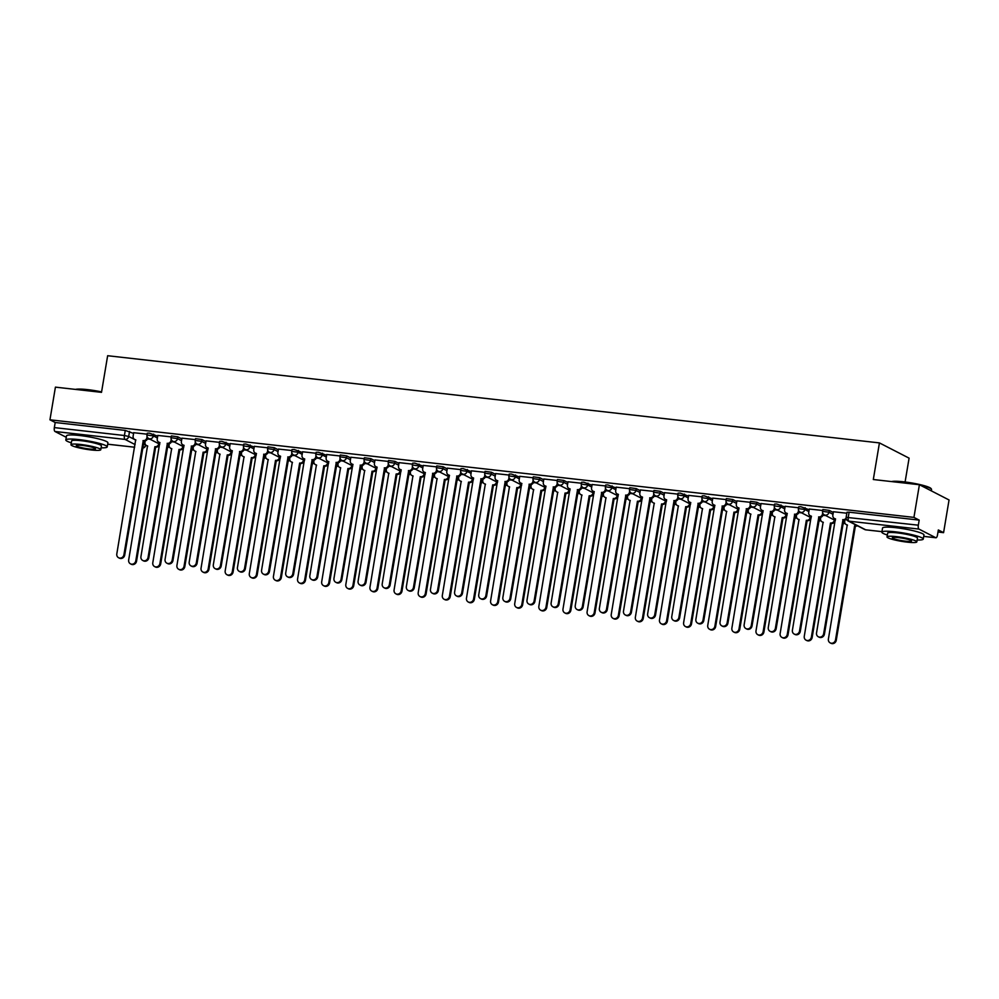 <?xml version="1.0" encoding="UTF-8"?>
<svg xmlns="http://www.w3.org/2000/svg" width="999" height="999" viewBox="0 0 999 999"><rect width="100%" height="100%" fill="white"/><g stroke="black" fill="none" stroke-linecap="round" stroke-linejoin="round"><path stroke-width="1.5" d="M157.705 436.176L149.388 433.141L147.265 433.204L146.965 435.002L153.371 435.914L157.405 437.987M181.83 438.911L177.797 436.825L171.391 435.926L171.091 437.737L177.497 438.636L181.531 440.709M205.956 441.633L201.923 439.56L195.517 438.648L195.217 440.459L201.623 441.358L205.657 443.444M230.095 444.355L221.778 441.321L219.655 441.383L219.343 443.181L225.749 444.093L229.782 446.166M254.221 447.077L245.904 444.043L243.781 444.105L243.481 445.904L249.887 446.815L253.921 448.888M278.346 449.812L274.313 447.727L267.907 446.828L267.607 448.638L274.013 449.538L278.047 451.61M302.472 452.535L294.168 449.5L292.033 449.55L291.733 451.361L298.139 452.26L302.173 454.345M326.598 455.257L318.294 452.222L316.159 452.285L315.859 454.083L322.265 454.995L326.298 457.067M350.736 457.979L346.703 455.906L340.297 455.007L339.985 456.818L346.391 457.717L350.424 459.79M374.862 460.714L370.829 458.641L364.423 457.729L364.123 459.54L370.529 460.439L374.563 462.512M398.988 463.436L394.955 461.363L388.549 460.452L388.249 462.262L394.655 463.161L398.688 465.247M423.114 466.158L414.81 463.124L412.674 463.186L412.375 464.985L418.781 465.896L422.814 467.969M447.252 468.881L443.206 466.808L436.8 465.909L436.501 467.719L442.907 468.618L446.94 470.691M471.378 471.615L463.061 468.581L460.939 468.631L460.626 470.442L467.033 471.341L471.078 473.414M495.504 474.338L491.471 472.265L485.064 471.353L484.765 473.164L491.171 474.063L495.204 476.148M519.63 477.06L511.313 474.026L509.19 474.088L508.891 475.886L515.297 476.798L519.33 478.871M543.756 479.795L539.722 477.709L533.316 476.81L533.016 478.621L539.423 479.52L543.456 481.593M567.894 482.517L563.848 480.444L557.454 479.532L557.142 481.343L563.548 482.242L567.582 484.315M592.02 485.239L583.703 482.205L581.58 482.255L581.281 484.065L587.674 484.965L591.72 487.05M616.146 487.962L607.829 484.927L605.706 484.99L605.406 486.788L611.813 487.699L615.846 489.772M640.272 490.696L636.238 488.611L629.832 487.712L629.532 489.522L635.938 490.422L639.972 492.495M664.397 493.419L660.364 491.346L653.958 490.434L653.658 492.245L660.064 493.144L664.098 495.217M688.536 496.141L680.219 493.106L678.096 493.169L677.784 494.967L684.19 495.866L688.224 497.952M712.662 498.863L704.345 495.829L702.222 495.891L701.922 497.689L708.328 498.601L712.362 500.674M736.787 501.598L732.754 499.512L726.348 498.613L726.048 500.424L732.454 501.323L736.488 503.396M760.913 504.32L756.88 502.247L750.474 501.336L750.174 503.146L756.58 504.045L760.614 506.118M785.039 507.042L776.735 504.008L774.6 504.07L774.3 505.869L780.706 506.78L784.739 508.853M809.178 509.765L800.861 506.73L798.738 506.793L798.426 508.591L804.832 509.502L808.865 511.575M833.303 512.499L829.27 510.414L822.864 509.515L822.564 511.326L828.97 512.225L833.004 514.298M937.986 532.017L943.58 532.654L938.336 529.957L937.487 535.039A3.359 1.261 96.4 0 1 935.926 537.774A3.359 1.261 96.4 0 1 935.751 537.712L918.968 529.083L848.9 521.166L865.683 529.807L881.942 531.643L865.858 529.857A3.359 1.261 96.4 0 0 866.033 529.845M905.094 481.98L909.09 458.154L879.432 442.907L873.313 479.52L919.405 484.727L913.935 517.395L49.95 419.805L55.42 387.137L101.511 392.345L107.642 355.719L879.432 442.907M919.405 484.727L949.05 499.975L943.58 532.654M66.271 437.3L54.982 431.493A3.359 1.261 -83.6 0 1 54.346 427.597L55.195 422.502L125.262 430.419L133.579 433.454M55.195 422.502L49.95 419.805M919.18 520.104L849.113 512.187L846.99 512.237L846.141 517.332L918.331 525.187L919.18 520.104L913.935 517.395M918.331 525.187A3.359 1.261 96.4 0 0 918.968 529.083M846.827 513.211L833.428 511.75M822.701 510.489L809.302 509.028M798.576 507.767L785.164 506.306M774.437 505.032L761.038 503.571M750.311 502.31L736.912 500.849M726.186 499.587L712.786 498.126M702.06 496.865L688.661 495.404M677.934 494.13L664.522 492.669M653.796 491.408L640.396 489.947M629.67 488.686L616.133 487.15L615.696 490.646A3.359 3.084 -62.8 0 0 618.244 494.28L599.375 608.416A3.859 3.546 -62.8 0 0 601.173 612.25A3.859 3.546 -62.8 0 0 606.493 609.215L625.824 495.129A3.359 3.084 -62.8 0 0 629.457 492.195L630.232 492.594A3.359 3.084 117.2 0 1 626.585 495.529L607.267 609.615A3.859 3.546 117.2 0 1 601.935 612.649L601.173 612.25M605.544 485.964L592.145 484.503M581.418 483.229L568.019 481.768M557.292 480.507L543.756 478.983L543.306 482.467A3.359 3.084 -62.8 0 0 545.854 486.101L526.997 600.237A3.859 3.546 -62.8 0 0 528.783 604.07A3.859 3.546 -62.8 0 0 534.103 601.036L553.434 486.95A3.359 3.084 -62.8 0 0 557.08 484.016L557.854 484.415A3.359 3.084 117.2 0 1 554.208 487.35L534.877 601.435A3.859 3.546 117.2 0 1 529.557 604.47L528.783 604.07M533.154 477.784L519.755 476.323M509.028 475.049L495.629 473.588M484.902 472.327L471.366 470.804L470.929 474.288A3.359 3.084 -62.8 0 0 473.476 477.922L454.607 592.057A3.859 3.546 -62.8 0 0 456.393 595.891A3.859 3.546 -62.8 0 0 461.725 592.857L481.043 478.783A3.359 3.084 -62.8 0 0 484.69 475.849L485.464 476.236A3.359 3.084 117.2 0 1 481.818 479.17L462.487 593.256A3.859 3.546 117.2 0 1 457.167 596.291L456.393 595.891M460.776 469.605L447.365 468.144M436.638 466.883L423.239 465.422M412.512 464.148L398.988 462.624L398.539 466.108A3.359 3.084 -62.8 0 0 401.086 469.742L382.217 583.878A3.859 3.546 -62.8 0 0 384.016 587.724A3.859 3.546 -62.8 0 0 389.335 584.69L408.666 470.604A3.359 3.084 -62.8 0 0 412.312 467.669L413.074 468.069A3.359 3.084 117.2 0 1 409.44 471.004L390.109 585.077A3.859 3.546 117.2 0 1 384.777 588.111L384.016 587.724M388.386 461.426L374.987 459.965M364.26 458.703L350.861 457.242M340.135 455.981L326.723 454.52M315.996 453.246L302.597 451.785M291.87 450.524L278.471 449.063M267.744 447.802L254.345 446.341M243.619 445.079L230.22 443.618M219.493 442.345L206.081 440.884M195.354 439.622L181.955 438.161M171.229 436.9L157.83 435.439M147.103 434.178L133.704 432.717M825.761 515.596L822.989 515.284M801.635 512.874L798.863 512.562M777.497 510.139L774.737 509.827M753.371 507.417L750.611 507.105M729.245 504.695L726.485 504.383M705.119 501.973L702.347 501.66M680.981 499.238L678.221 498.926M656.855 496.515L654.095 496.203M632.729 493.793L629.969 493.481M608.603 491.058L605.831 490.746M584.477 488.336L581.705 488.024M560.339 485.614L557.579 485.302M536.213 482.892L533.454 482.579M512.087 480.157L509.328 479.845M487.962 477.435L485.189 477.122M463.836 474.712L461.063 474.4M439.697 471.99L436.938 471.678M415.572 469.255L412.812 468.943M391.446 466.533L388.686 466.221M367.32 463.811L364.548 463.499M343.194 461.088L340.422 460.776M319.056 458.354L316.296 458.042M294.93 455.631L292.17 455.319M270.804 452.909L268.044 452.597M246.678 450.187L243.906 449.875M222.552 447.452L219.78 447.14M198.414 444.73L195.654 444.418M174.288 442.008L171.528 441.695M150.162 439.285L147.402 438.973M833.428 511.7L832.854 515.172A3.359 3.084 -62.8 0 0 835.401 518.806L816.533 632.941A3.859 3.546 -62.8 0 0 818.318 636.775A3.859 3.546 -62.8 0 0 823.651 633.741L842.981 519.655A3.359 3.084 -62.8 0 0 846.103 518.081M846.328 519.13A3.359 3.084 117.2 0 1 843.743 520.054L824.425 634.14A3.859 3.546 117.2 0 1 819.093 637.175L818.318 636.775M835.589 519.068A3.359 3.084 117.2 0 1 835.176 518.906L834.415 518.506M842.744 519.63L843.518 520.029M857.454 525.774A3.359 3.084 117.2 0 1 855.606 526.161L854.832 525.761A3.359 3.084 -62.8 0 0 856.68 525.387M844.929 519.955L844.717 521.278A3.359 3.084 -62.8 0 0 847.252 524.9L828.396 639.048A3.859 3.546 -62.8 0 0 830.181 642.881A3.859 3.546 -62.8 0 0 835.514 639.847L854.607 525.736M855.369 526.136L836.275 640.247A3.859 3.546 117.2 0 1 830.956 643.281L830.181 642.881M847.452 525.174A3.359 3.084 117.2 0 1 847.04 524.999L846.265 524.612M809.302 508.978L808.728 512.45A3.359 3.084 -62.8 0 0 811.263 516.083L792.407 630.219A3.859 3.546 -62.8 0 0 794.193 634.053A3.859 3.546 -62.8 0 0 799.525 631.018L818.843 516.933A3.359 3.084 -62.8 0 0 822.489 513.998L823.263 514.398A3.359 3.084 117.2 0 1 819.617 517.332L800.286 631.418A3.859 3.546 117.2 0 1 794.967 634.452L794.193 634.053M811.463 516.346A3.359 3.084 117.2 0 1 811.051 516.183L810.276 515.784M822.676 512.899L822.489 513.998M818.618 516.908L819.392 517.307M785.177 506.243L784.602 509.715A3.359 3.084 -62.8 0 0 787.137 513.349L768.281 627.484A3.859 3.546 -62.8 0 0 770.067 631.331A3.859 3.546 -62.8 0 0 775.386 628.296L794.717 514.21A3.359 3.084 -62.8 0 0 798.363 511.276L799.138 511.675A3.359 3.084 117.2 0 1 795.491 514.61L776.161 628.696A3.859 3.546 117.2 0 1 770.841 631.718L770.067 631.331M787.337 513.623A3.359 3.084 117.2 0 1 786.925 513.449L786.151 513.061M798.551 510.177L798.363 511.276M794.492 514.185L795.254 514.585M835.139 520.417L835.127 520.504A3.359 3.084 117.2 0 1 831.48 523.439L830.706 523.039A3.359 3.084 -62.8 0 0 834.352 520.104L834.365 520.017M820.803 517.232L820.579 518.543A3.359 3.084 -62.8 0 0 823.126 522.177L804.27 636.313A3.859 3.546 -62.8 0 0 806.056 640.159A3.859 3.546 -62.8 0 0 811.375 637.125L830.481 523.014M831.243 523.401L812.15 637.512A3.859 3.546 117.2 0 1 806.83 640.546L806.056 640.159M823.326 522.452A3.359 3.084 117.2 0 1 822.914 522.277L822.14 521.878M811.001 517.694L810.988 517.769A3.359 3.084 117.2 0 1 807.354 520.704L806.58 520.304A3.359 3.084 -62.8 0 0 810.226 517.382L810.239 517.295M796.678 514.497L796.453 515.821A3.359 3.084 -62.8 0 0 799 519.455L780.132 633.591A3.859 3.546 -62.8 0 0 781.93 637.424A3.859 3.546 -62.8 0 0 787.249 634.39L806.343 520.279M807.117 520.679L788.024 634.79A3.859 3.546 117.2 0 1 782.704 637.824L781.93 637.424M799.188 519.73A3.359 3.084 117.2 0 1 798.788 519.555L798.014 519.155M891.57 481.58A20.479 2.672 9.5 0 1 903.708 481.818A20.479 2.672 9.5 0 1 931.031 488.548L931.43 489.11A20.991 2.747 -170.5 0 0 920.029 485.052M917.694 484.527A20.991 2.747 -170.5 0 0 903.446 482.217A20.991 2.747 -170.5 0 0 892.706 481.705M917.144 539.984A20.991 2.747 -170.5 0 0 923.263 539.085A20.991 2.747 -170.5 0 0 895.141 531.805A20.991 2.747 -170.5 0 0 881.855 532.155A20.991 2.747 -170.5 0 0 887.337 535.002M923.263 539.085L923.95 534.977A20.991 2.747 -170.5 0 0 895.828 527.697A20.991 2.747 -170.5 0 0 882.542 528.046L881.855 532.155M887.025 536.9L887.649 533.129A15.11 1.973 9.5 0 1 897.227 532.867A15.11 1.973 9.5 0 1 917.469 538.111L916.832 541.883A15.11 1.973 -170.5 0 0 896.59 536.65A15.11 1.973 -170.5 0 0 887.025 536.9A15.11 1.973 -170.5 0 0 907.267 542.145A15.11 1.973 -170.5 0 0 916.832 541.883M905.369 541.158A9.74 1.274 -170.5 0 0 911.538 540.996A9.74 1.274 -170.5 0 0 898.488 537.624A9.74 1.274 -170.5 0 0 892.319 537.787A9.74 1.274 -170.5 0 0 905.369 541.158M931.33 490.859L931.555 489.498A20.991 2.747 -170.5 0 0 931.43 489.11M75.537 389.41A20.479 2.672 9.5 0 1 87.675 389.635A20.479 2.672 9.5 0 1 101.586 391.895M101.511 392.32A20.991 2.747 -170.5 0 0 87.413 390.047A20.991 2.747 -170.5 0 0 76.673 389.535M101.111 447.814A20.991 2.747 -170.5 0 0 107.218 446.903A20.991 2.747 -170.5 0 0 79.108 439.622A20.991 2.747 -170.5 0 0 65.822 439.972A20.991 2.747 -170.5 0 0 71.304 442.819M107.218 446.903L107.904 442.794A20.991 2.747 -170.5 0 0 79.795 435.527A20.991 2.747 -170.5 0 0 66.508 435.876L65.822 439.972M70.991 444.717L71.616 440.946A15.11 1.973 9.5 0 1 81.181 440.696A15.11 1.973 9.5 0 1 101.423 445.929L100.799 449.712A15.11 1.973 -170.5 0 0 80.557 444.468A15.11 1.973 -170.5 0 0 70.991 444.717A15.11 1.973 -170.5 0 0 91.234 449.962A15.11 1.973 -170.5 0 0 100.799 449.712M89.336 448.988A9.74 1.274 -170.5 0 0 95.492 448.826A9.74 1.274 -170.5 0 0 82.455 445.442A9.74 1.274 -170.5 0 0 76.286 445.604A9.74 1.274 -170.5 0 0 89.336 448.988M761.051 503.521L760.464 506.993A3.359 3.084 -62.8 0 0 763.011 510.626L744.143 624.762A3.859 3.546 -62.8 0 0 745.941 628.596A3.859 3.546 -62.8 0 0 751.26 625.574L770.591 511.488A3.359 3.084 -62.8 0 0 774.237 508.553L774.999 508.941A3.359 3.084 117.2 0 1 771.365 511.875L752.035 625.961A3.859 3.546 117.2 0 1 746.715 628.995L745.941 628.596M763.199 510.901A3.359 3.084 117.2 0 1 762.799 510.726L762.025 510.327M774.412 507.455L774.237 508.553M770.354 511.463L771.128 511.85M736.925 500.799L736.338 504.27A3.359 3.084 -62.8 0 0 738.885 507.904L720.017 622.04A3.859 3.546 -62.8 0 0 721.815 625.874A3.859 3.546 -62.8 0 0 727.135 622.839L746.465 508.753A3.359 3.084 -62.8 0 0 750.099 505.819L750.873 506.218A3.359 3.084 117.2 0 1 747.227 509.153L727.909 623.239A3.859 3.546 117.2 0 1 722.577 626.273L721.815 625.874M739.073 508.166A3.359 3.084 117.2 0 1 738.673 508.004L737.899 507.604M750.286 504.732L750.099 505.819M746.228 508.728L747.002 509.128M712.786 498.076L712.212 501.548A3.359 3.084 -62.8 0 0 714.76 505.182L695.891 619.318A3.859 3.546 -62.8 0 0 697.677 623.151A3.859 3.546 -62.8 0 0 703.009 620.117L722.339 506.031A3.359 3.084 -62.8 0 0 725.973 503.096L726.748 503.496A3.359 3.084 117.2 0 1 723.101 506.431L703.783 620.516A3.859 3.546 117.2 0 1 698.451 623.551L697.677 623.151M714.947 505.444A3.359 3.084 117.2 0 1 714.535 505.282L713.773 504.882M726.161 501.998L725.973 503.096M722.102 506.006L722.876 506.406M786.875 514.972L786.862 515.047A3.359 3.084 117.2 0 1 783.216 517.981L782.454 517.582A3.359 3.084 -62.8 0 0 786.088 514.647L786.101 514.572M772.552 511.775L772.327 513.099A3.359 3.084 -62.8 0 0 774.874 516.733L756.006 630.869A3.859 3.546 -62.8 0 0 757.804 634.702A3.859 3.546 -62.8 0 0 763.124 631.668L782.217 517.557M782.991 517.957L763.898 632.067A3.859 3.546 117.2 0 1 758.566 635.102L757.804 634.702M775.062 516.995A3.359 3.084 117.2 0 1 774.65 516.833L773.888 516.433M762.749 512.237L762.736 512.325A3.359 3.084 117.2 0 1 759.09 515.259L758.316 514.86A3.359 3.084 -62.8 0 0 761.962 511.925L761.975 511.85M748.426 509.053L748.201 510.364A3.359 3.084 -62.8 0 0 750.749 513.998L731.88 628.146A3.859 3.546 -62.8 0 0 733.666 631.98A3.859 3.546 -62.8 0 0 738.998 628.945L758.091 514.835M758.865 515.234L739.76 629.345A3.859 3.546 117.2 0 1 734.44 632.367L733.666 631.98M750.936 514.273A3.359 3.084 117.2 0 1 750.524 514.098L749.762 513.711M738.623 509.515L738.611 509.59A3.359 3.084 117.2 0 1 734.964 512.524L734.19 512.137A3.359 3.084 -62.8 0 0 737.836 509.203L737.849 509.115M724.287 506.331L724.075 507.642A3.359 3.084 -62.8 0 0 726.61 511.276L707.754 625.411A3.859 3.546 -62.8 0 0 709.54 629.245A3.859 3.546 -62.8 0 0 714.872 626.223L733.965 512.112M734.727 512.499L715.634 626.61A3.859 3.546 117.2 0 1 710.314 629.645L709.54 629.245M726.81 511.55A3.359 3.084 117.2 0 1 726.398 511.376L725.624 510.976M688.661 495.342L688.086 498.813A3.359 3.084 -62.8 0 0 690.621 502.447L671.765 616.583A3.859 3.546 -62.8 0 0 673.551 620.429A3.859 3.546 -62.8 0 0 678.883 617.394L698.201 503.309A3.359 3.084 -62.8 0 0 701.847 500.374L702.622 500.774A3.359 3.084 117.2 0 1 698.975 503.708L679.645 617.794A3.859 3.546 117.2 0 1 674.325 620.816L673.551 620.429M690.821 502.722A3.359 3.084 117.2 0 1 690.409 502.547L689.635 502.147M702.035 499.275L701.847 500.374M697.976 503.284L698.738 503.683M714.497 506.793L714.485 506.868A3.359 3.084 117.2 0 1 710.838 509.802L710.064 509.403A3.359 3.084 -62.8 0 0 713.711 506.468L713.723 506.393M700.162 503.596L699.937 504.92A3.359 3.084 -62.8 0 0 702.484 508.553L683.628 622.689A3.859 3.546 -62.8 0 0 685.414 626.523A3.859 3.546 -62.8 0 0 690.734 623.488L709.827 509.378M710.601 509.777L691.508 623.888A3.859 3.546 117.2 0 1 686.188 626.922L685.414 626.523M702.672 508.828A3.359 3.084 117.2 0 1 702.272 508.653L701.498 508.254M664.535 492.619L663.96 496.091A3.359 3.084 -62.8 0 0 666.495 499.725L647.639 613.861A3.859 3.546 -62.8 0 0 649.425 617.694A3.859 3.546 -62.8 0 0 654.745 614.672L674.075 500.586A3.359 3.084 -62.8 0 0 677.722 497.652L678.496 498.039A3.359 3.084 117.2 0 1 674.849 500.974L655.519 615.059A3.859 3.546 117.2 0 1 650.199 618.094L649.425 617.694M666.695 499.999A3.359 3.084 117.2 0 1 666.283 499.825L665.509 499.425M677.909 496.553L677.722 497.652M673.85 500.561L674.612 500.949M690.359 504.07L690.346 504.145A3.359 3.084 117.2 0 1 686.713 507.08L685.938 506.68A3.359 3.084 -62.8 0 0 689.585 503.746L689.597 503.671M676.036 500.874L675.811 502.197A3.359 3.084 -62.8 0 0 678.358 505.831L659.49 619.967A3.859 3.546 -62.8 0 0 661.288 623.801A3.859 3.546 -62.8 0 0 666.608 620.766L685.701 506.655M686.475 507.055L667.382 621.166A3.859 3.546 117.2 0 1 662.05 624.2L661.288 623.801M678.546 506.093A3.359 3.084 117.2 0 1 678.146 505.931L677.372 505.531M640.409 489.897L639.822 493.369A3.359 3.084 -62.8 0 0 642.369 497.002L623.501 611.138A3.859 3.546 -62.8 0 0 625.299 614.972A3.859 3.546 -62.8 0 0 630.619 611.937L649.949 497.852A3.359 3.084 -62.8 0 0 653.596 494.917L654.357 495.317A3.359 3.084 117.2 0 1 650.724 498.251L631.393 612.337A3.859 3.546 117.2 0 1 626.073 615.372L625.299 614.972M642.557 497.265A3.359 3.084 117.2 0 1 642.157 497.102L641.383 496.703M653.771 493.831L653.596 494.917M649.712 497.827L650.486 498.226M666.233 501.336L666.221 501.423A3.359 3.084 117.2 0 1 662.574 504.358L661.813 503.958A3.359 3.084 -62.8 0 0 665.446 501.023L665.459 500.949M651.91 498.151L651.685 499.463A3.359 3.084 -62.8 0 0 654.233 503.096L635.364 617.245A3.859 3.546 -62.8 0 0 637.162 621.078A3.859 3.546 -62.8 0 0 642.482 618.044L661.575 503.933M662.349 504.333L643.256 618.443A3.859 3.546 117.2 0 1 637.924 621.465L637.162 621.078M654.42 503.371A3.359 3.084 117.2 0 1 654.008 503.196L653.246 502.809M618.431 494.542A3.359 3.084 117.2 0 1 618.031 494.368L617.257 493.981M629.645 491.096L629.457 492.195M625.586 495.104L626.361 495.504M642.107 498.613L642.095 498.688A3.359 3.084 117.2 0 1 638.448 501.623L637.674 501.236A3.359 3.084 -62.8 0 0 641.321 498.301L641.333 498.214M627.784 495.417L627.559 496.74A3.359 3.084 -62.8 0 0 630.107 500.374L611.238 614.51A3.859 3.546 -62.8 0 0 613.024 618.344A3.859 3.546 -62.8 0 0 618.356 615.322L637.449 501.211M638.224 501.598L619.118 615.709A3.859 3.546 117.2 0 1 613.798 618.743L613.024 618.344M630.294 500.649A3.359 3.084 117.2 0 1 629.882 500.474L629.12 500.074M592.145 484.44L591.57 487.912A3.359 3.084 -62.8 0 0 594.118 491.545L575.249 605.681A3.859 3.546 -62.8 0 0 577.035 609.527A3.859 3.546 -62.8 0 0 582.367 606.493L601.698 492.407A3.359 3.084 -62.8 0 0 605.332 489.473L606.106 489.872A3.359 3.084 117.2 0 1 602.459 492.807L583.129 606.893A3.859 3.546 117.2 0 1 577.809 609.914L577.035 609.527M594.305 491.82A3.359 3.084 117.2 0 1 593.893 491.645L593.131 491.246M605.519 488.374L605.332 489.473M601.46 492.382L602.235 492.782M617.981 495.891L617.969 495.966A3.359 3.084 117.2 0 1 614.323 498.901L613.548 498.501A3.359 3.084 -62.8 0 0 617.195 495.566L617.207 495.492M603.646 492.694L603.433 494.018A3.359 3.084 -62.8 0 0 605.968 497.652L587.112 611.788A3.859 3.546 -62.8 0 0 588.898 615.621A3.859 3.546 -62.8 0 0 594.218 612.587L613.324 498.476M614.085 498.876L594.992 612.986A3.859 3.546 117.2 0 1 589.672 616.021L588.898 615.621M606.168 497.914A3.359 3.084 117.2 0 1 605.756 497.752L604.982 497.352M568.019 481.718L567.444 485.189A3.359 3.084 -62.8 0 0 569.979 488.823L551.123 602.959A3.859 3.546 -62.8 0 0 552.909 606.793A3.859 3.546 -62.8 0 0 558.241 603.771L577.559 489.685A3.359 3.084 -62.8 0 0 581.206 486.75L581.98 487.137A3.359 3.084 117.2 0 1 578.334 490.072L559.003 604.158A3.859 3.546 117.2 0 1 553.683 607.192L552.909 606.793M570.179 489.098A3.359 3.084 117.2 0 1 569.767 488.923L568.993 488.523M581.393 485.651L581.206 486.75M577.335 489.647L578.096 490.047M593.856 493.169L593.831 493.244A3.359 3.084 117.2 0 1 590.197 496.178L589.422 495.779A3.359 3.084 -62.8 0 0 593.069 492.844L593.081 492.769M579.52 489.972L579.295 491.296A3.359 3.084 -62.8 0 0 581.843 494.93L562.986 609.065A3.859 3.546 -62.8 0 0 564.772 612.899A3.859 3.546 -62.8 0 0 570.092 609.865L589.185 495.754M589.959 496.153L570.866 610.264A3.859 3.546 117.2 0 1 565.546 613.299L564.772 612.899M582.03 495.192A3.359 3.084 117.2 0 1 581.63 495.029L580.856 494.63M546.053 486.363A3.359 3.084 117.2 0 1 545.641 486.201L544.867 485.801M557.267 482.929L557.08 484.016M553.209 486.925L553.97 487.325M569.717 490.434L569.705 490.521A3.359 3.084 117.2 0 1 566.071 493.456L565.297 493.056A3.359 3.084 -62.8 0 0 568.943 490.122L568.955 490.047M555.394 487.25L555.169 488.561A3.359 3.084 -62.8 0 0 557.717 492.195L538.848 606.331A3.859 3.546 -62.8 0 0 540.646 610.177A3.859 3.546 -62.8 0 0 545.966 607.142L565.059 493.031M565.834 493.431L546.74 607.542A3.859 3.546 117.2 0 1 541.408 610.564L540.646 610.177M557.904 492.47A3.359 3.084 117.2 0 1 557.504 492.295L556.73 491.908M519.767 476.273L519.18 479.745A3.359 3.084 -62.8 0 0 521.728 483.379L502.859 597.514A3.859 3.546 -62.8 0 0 504.657 601.348A3.859 3.546 -62.8 0 0 509.977 598.314L529.308 484.228A3.359 3.084 -62.8 0 0 532.954 481.293L533.716 481.693A3.359 3.084 117.2 0 1 530.082 484.627L510.751 598.713A3.859 3.546 117.2 0 1 505.432 601.748L504.657 601.348M521.915 483.641A3.359 3.084 117.2 0 1 521.515 483.466L520.741 483.079M533.129 480.194L532.954 481.293M529.07 484.203L529.845 484.602M545.591 487.712L545.579 487.787A3.359 3.084 117.2 0 1 541.933 490.721L541.171 490.334A3.359 3.084 -62.8 0 0 544.805 487.4L544.817 487.312M531.268 484.515L531.043 485.839A3.359 3.084 -62.8 0 0 533.591 489.473L514.722 603.608A3.859 3.546 -62.8 0 0 516.52 607.442A3.859 3.546 -62.8 0 0 521.84 604.42L540.934 490.309M541.708 490.696L522.614 604.807A3.859 3.546 117.2 0 1 517.282 607.842L516.52 607.442M533.778 489.747A3.359 3.084 117.2 0 1 533.366 489.572L532.604 489.173M495.641 473.538L495.054 477.01A3.359 3.084 -62.8 0 0 497.602 480.644L478.733 594.78A3.859 3.546 -62.8 0 0 480.531 598.626A3.859 3.546 -62.8 0 0 485.851 595.591L505.182 481.506A3.359 3.084 -62.8 0 0 508.816 478.571L509.59 478.971A3.359 3.084 117.2 0 1 505.944 481.905L486.625 595.991A3.859 3.546 117.2 0 1 481.293 599.013L480.531 598.626M497.789 480.919A3.359 3.084 117.2 0 1 497.377 480.744L496.615 480.344M509.003 477.472L508.816 478.571M504.945 481.481L505.719 481.868M521.466 484.99L521.453 485.064A3.359 3.084 117.2 0 1 517.807 487.999L517.032 487.599A3.359 3.084 -62.8 0 0 520.679 484.665L520.691 484.59M507.13 481.793L506.918 483.116A3.359 3.084 -62.8 0 0 509.465 486.75L490.596 600.886A3.859 3.546 -62.8 0 0 492.382 604.72A3.859 3.546 -62.8 0 0 497.714 601.685L516.808 487.574M517.582 487.974L498.476 602.085A3.859 3.546 117.2 0 1 493.156 605.119L492.382 604.72M509.652 487.012A3.359 3.084 117.2 0 1 509.24 486.85L508.466 486.451M473.663 478.196A3.359 3.084 117.2 0 1 473.251 478.022L472.49 477.622M484.877 474.75L484.69 475.849M480.819 478.746L481.593 479.145M497.34 482.255L497.327 482.342A3.359 3.084 117.2 0 1 493.681 485.277L492.907 484.877A3.359 3.084 -62.8 0 0 496.553 481.943L496.565 481.868M483.004 479.07L482.792 480.394A3.359 3.084 -62.8 0 0 485.327 484.028L466.471 598.164A3.859 3.546 -62.8 0 0 468.256 601.997A3.859 3.546 -62.8 0 0 473.576 598.963L492.682 484.852M493.444 485.252L474.35 599.363A3.859 3.546 117.2 0 1 469.031 602.397L468.256 601.997M485.526 484.29A3.359 3.084 117.2 0 1 485.114 484.128L484.34 483.728M447.377 468.094L446.803 471.565A3.359 3.084 -62.8 0 0 449.338 475.199L430.482 589.335A3.859 3.546 -62.8 0 0 432.267 593.169A3.859 3.546 -62.8 0 0 437.599 590.134L456.918 476.048A3.359 3.084 -62.8 0 0 460.564 473.114L461.338 473.514A3.359 3.084 117.2 0 1 457.692 476.448L438.361 590.534A3.859 3.546 117.2 0 1 433.042 593.568L432.267 593.169M449.538 475.462A3.359 3.084 117.2 0 1 449.125 475.299L448.351 474.9M460.751 472.015L460.564 473.114M456.693 476.024L457.455 476.423M473.214 479.532L473.189 479.62A3.359 3.084 117.2 0 1 469.555 482.554L468.781 482.155A3.359 3.084 -62.8 0 0 472.427 479.22L472.44 479.133M458.878 476.348L458.653 477.659A3.359 3.084 -62.8 0 0 461.201 481.293L442.332 595.429A3.859 3.546 -62.8 0 0 444.13 599.275A3.859 3.546 -62.8 0 0 449.45 596.241L468.543 482.13M469.318 482.529L450.224 596.64A3.859 3.546 117.2 0 1 444.905 599.662L444.13 599.275M461.388 481.568A3.359 3.084 117.2 0 1 460.989 481.393L460.214 480.994M423.251 465.372L422.664 468.843A3.359 3.084 -62.8 0 0 425.212 472.465L406.356 586.613A3.859 3.546 -62.8 0 0 408.141 590.446A3.859 3.546 -62.8 0 0 413.461 587.412L432.792 473.326A3.359 3.084 -62.8 0 0 436.438 470.392L437.212 470.791A3.359 3.084 117.2 0 1 433.566 473.726L414.235 587.812A3.859 3.546 117.2 0 1 408.916 590.846L408.141 590.446M425.399 472.739A3.359 3.084 117.2 0 1 425 472.564L424.225 472.177M436.613 469.293L436.438 470.392M432.555 473.301L433.329 473.701M449.075 476.81L449.063 476.885A3.359 3.084 117.2 0 1 445.429 479.82L444.655 479.433A3.359 3.084 -62.8 0 0 448.301 476.498L448.314 476.411M434.752 473.613L434.528 474.937A3.359 3.084 -62.8 0 0 437.075 478.571L418.206 592.707A3.859 3.546 -62.8 0 0 420.005 596.54A3.859 3.546 -62.8 0 0 425.324 593.518L444.418 479.408M445.192 479.795L426.098 593.906A3.859 3.546 117.2 0 1 420.766 596.94L420.005 596.54M437.262 478.846A3.359 3.084 117.2 0 1 436.863 478.671L436.088 478.271M401.273 470.017A3.359 3.084 117.2 0 1 400.874 469.842L400.099 469.443M412.487 466.57L412.312 467.669M408.429 470.579L409.203 470.966M424.95 474.088L424.937 474.163A3.359 3.084 117.2 0 1 421.291 477.097L420.529 476.698A3.359 3.084 -62.8 0 0 424.163 473.763L424.175 473.688M410.626 470.891L410.402 472.215A3.359 3.084 -62.8 0 0 412.949 475.849L394.081 589.984A3.859 3.546 -62.8 0 0 395.866 593.818A3.859 3.546 -62.8 0 0 401.198 590.784L420.292 476.673M421.066 477.072L401.973 591.183A3.859 3.546 117.2 0 1 396.64 594.218L395.866 593.818M413.136 476.111A3.359 3.084 117.2 0 1 412.724 475.949L411.963 475.549M375 459.915L374.413 463.386A3.359 3.084 -62.8 0 0 376.96 467.02L358.092 581.156A3.859 3.546 -62.8 0 0 359.89 584.989A3.859 3.546 -62.8 0 0 365.209 581.955L384.54 467.882A3.359 3.084 -62.8 0 0 388.174 464.947L388.948 465.334A3.359 3.084 117.2 0 1 385.302 468.269L365.984 582.355A3.859 3.546 117.2 0 1 360.651 585.389L359.89 584.989M377.147 467.295A3.359 3.084 117.2 0 1 376.735 467.12L375.974 466.72M388.361 463.848L388.174 464.947M384.303 467.844L385.077 468.244M400.824 471.353L400.811 471.441A3.359 3.084 117.2 0 1 397.165 474.375L396.391 473.976A3.359 3.084 -62.8 0 0 400.037 471.041L400.05 470.966M386.488 468.169L386.276 469.493A3.359 3.084 -62.8 0 0 388.811 473.126L369.955 587.262A3.859 3.546 -62.8 0 0 371.74 591.096A3.859 3.546 -62.8 0 0 377.073 588.061L396.166 473.951M396.94 474.35L377.834 588.461A3.859 3.546 117.2 0 1 372.515 591.495L371.74 591.096M389.011 473.389A3.359 3.084 117.2 0 1 388.599 473.214L387.824 472.827M350.861 457.192L350.287 460.664A3.359 3.084 -62.8 0 0 352.834 464.298L333.966 578.433A3.859 3.546 -62.8 0 0 335.751 582.267A3.859 3.546 -62.8 0 0 341.084 579.233L360.402 465.147A3.359 3.084 -62.8 0 0 364.048 462.212L364.822 462.612A3.359 3.084 117.2 0 1 361.176 465.546L341.845 579.632A3.859 3.546 117.2 0 1 336.526 582.667L335.751 582.267M353.022 464.56A3.359 3.084 117.2 0 1 352.61 464.398L351.848 463.998M364.235 461.113L364.048 462.212M360.177 465.122L360.951 465.522M376.698 468.631L376.685 468.718A3.359 3.084 117.2 0 1 373.039 471.653L372.265 471.253A3.359 3.084 -62.8 0 0 375.911 468.319L375.924 468.231M362.362 465.447L362.15 466.758A3.359 3.084 -62.8 0 0 364.685 470.392L345.829 584.527A3.859 3.546 -62.8 0 0 347.615 588.374A3.859 3.546 -62.8 0 0 352.934 585.339L372.04 471.228M372.802 471.628L353.708 585.739A3.859 3.546 117.2 0 1 348.389 588.761L347.615 588.374M364.885 470.666A3.359 3.084 117.2 0 1 364.473 470.492L363.698 470.092M326.735 454.47L326.161 457.929A3.359 3.084 -62.8 0 0 328.696 461.563L309.84 575.711A3.859 3.546 -62.8 0 0 311.626 579.545A3.859 3.546 -62.8 0 0 316.945 576.51L336.276 462.425A3.359 3.084 -62.8 0 0 339.922 459.49L340.696 459.89A3.359 3.084 117.2 0 1 337.05 462.824L317.719 576.91A3.859 3.546 117.2 0 1 312.4 579.944L311.626 579.545M328.896 461.838A3.359 3.084 117.2 0 1 328.484 461.663L327.709 461.276M340.11 458.391L339.922 459.49M336.051 462.4L336.813 462.799M352.572 465.909L352.547 465.984A3.359 3.084 117.2 0 1 348.913 468.918L348.139 468.531A3.359 3.084 -62.8 0 0 351.785 465.596L351.798 465.509M338.236 462.712L338.012 464.036A3.359 3.084 -62.8 0 0 340.559 467.669L321.69 581.805A3.859 3.546 -62.8 0 0 323.489 585.639A3.859 3.546 -62.8 0 0 328.808 582.617L347.902 468.494M348.676 468.893L329.583 583.004A3.859 3.546 117.2 0 1 324.263 586.038L323.489 585.639M340.746 467.944A3.359 3.084 117.2 0 1 340.347 467.769L339.573 467.37M302.61 451.735L302.023 455.207A3.359 3.084 -62.8 0 0 304.57 458.841L285.714 572.976A3.859 3.546 -62.8 0 0 287.5 576.823A3.859 3.546 -62.8 0 0 292.819 573.788L312.15 459.702A3.359 3.084 -62.8 0 0 315.796 456.768L316.571 457.167A3.359 3.084 117.2 0 1 312.924 460.102L293.594 574.175A3.859 3.546 117.2 0 1 288.274 577.21L287.5 576.823M304.757 459.115A3.359 3.084 117.2 0 1 304.358 458.941L303.584 458.541M315.971 455.669L315.796 456.768M311.913 459.677L312.687 460.064M328.434 463.186L328.421 463.261A3.359 3.084 117.2 0 1 324.775 466.196L324.013 465.796A3.359 3.084 -62.8 0 0 327.647 462.862L327.672 462.787M314.111 459.99L313.886 461.313A3.359 3.084 -62.8 0 0 316.433 464.947L297.565 579.083A3.859 3.546 -62.8 0 0 299.363 582.917A3.859 3.546 -62.8 0 0 304.683 579.882L323.776 465.771M324.55 466.171L305.457 580.282A3.859 3.546 117.2 0 1 300.125 583.316L299.363 582.917M316.621 465.209A3.359 3.084 117.2 0 1 316.221 465.047L315.447 464.647M278.484 449.013L277.897 452.485A3.359 3.084 -62.8 0 0 280.444 456.118L261.576 570.254A3.859 3.546 -62.8 0 0 263.374 574.088A3.859 3.546 -62.8 0 0 268.694 571.053L288.024 456.968A3.359 3.084 -62.8 0 0 291.671 454.046L292.432 454.433A3.359 3.084 117.2 0 1 288.798 457.367L269.468 571.453A3.859 3.546 117.2 0 1 264.136 574.487L263.374 574.088M280.632 456.393A3.359 3.084 117.2 0 1 280.232 456.218L279.458 455.819M291.845 452.947L291.671 454.046M287.787 456.943L288.561 457.342M304.308 460.452L304.295 460.539A3.359 3.084 117.2 0 1 300.649 463.474L299.887 463.074A3.359 3.084 -62.8 0 0 303.521 460.139L303.534 460.064M289.985 457.267L289.76 458.591A3.359 3.084 -62.8 0 0 292.307 462.225L273.439 576.361A3.859 3.546 -62.8 0 0 275.225 580.194A3.859 3.546 -62.8 0 0 280.557 577.16L299.65 463.049M300.424 463.449L281.331 577.559A3.859 3.546 117.2 0 1 275.999 580.594L275.225 580.194M292.495 462.487A3.359 3.084 117.2 0 1 292.083 462.312L291.321 461.925M254.358 446.291L253.771 449.762A3.359 3.084 -62.8 0 0 256.318 453.396L237.45 567.532A3.859 3.546 -62.8 0 0 239.248 571.366A3.859 3.546 -62.8 0 0 244.568 568.331L263.898 454.245A3.359 3.084 -62.8 0 0 267.532 451.311L268.306 451.71A3.359 3.084 117.2 0 1 264.66 454.645L245.342 568.731A3.859 3.546 117.2 0 1 240.01 571.765L239.248 571.366M256.506 453.658A3.359 3.084 117.2 0 1 256.094 453.496L255.332 453.096M267.72 450.212L267.532 451.311M263.661 454.22L264.435 454.62M280.182 457.729L280.17 457.817A3.359 3.084 117.2 0 1 276.523 460.751L275.749 460.352A3.359 3.084 -62.8 0 0 279.395 457.417L279.408 457.33M265.846 454.545L265.634 455.856A3.359 3.084 -62.8 0 0 268.169 459.49L249.313 573.626A3.859 3.546 -62.8 0 0 251.099 577.472A3.859 3.546 -62.8 0 0 256.431 574.437L275.524 460.327M276.298 460.714L257.193 574.837A3.859 3.546 117.2 0 1 251.873 577.859L251.099 577.472M268.369 459.765A3.359 3.084 117.2 0 1 267.957 459.59L267.183 459.19M230.22 443.556L229.645 447.028A3.359 3.084 -62.8 0 0 232.193 450.661L213.324 564.81A3.859 3.546 -62.8 0 0 215.11 568.643A3.859 3.546 -62.8 0 0 220.442 565.609L239.76 451.523A3.359 3.084 -62.8 0 0 243.406 448.588L244.181 448.988A3.359 3.084 117.2 0 1 240.534 451.923L221.204 566.008A3.859 3.546 117.2 0 1 215.884 569.03L215.11 568.643M232.38 450.936A3.359 3.084 117.2 0 1 231.968 450.761L231.194 450.374M243.594 447.49L243.406 448.588M239.535 451.498L240.309 451.898M256.056 455.007L256.044 455.082A3.359 3.084 117.2 0 1 252.397 458.017L251.623 457.629A3.359 3.084 -62.8 0 0 255.269 454.695L255.282 454.607M241.721 451.81L241.508 453.134A3.359 3.084 -62.8 0 0 244.043 456.768L225.187 570.904A3.859 3.546 -62.8 0 0 226.973 574.737A3.859 3.546 -62.8 0 0 232.292 571.703L251.398 457.592M252.16 457.992L233.067 572.102A3.859 3.546 117.2 0 1 227.747 575.137L226.973 574.737M244.243 457.043A3.359 3.084 117.2 0 1 243.831 456.868L243.057 456.468M206.094 440.834L205.519 444.305A3.359 3.084 -62.8 0 0 208.054 447.939L189.198 562.075A3.859 3.546 -62.8 0 0 190.984 565.909A3.859 3.546 -62.8 0 0 196.303 562.887L215.634 448.801A3.359 3.084 -62.8 0 0 219.28 445.866L220.055 446.253A3.359 3.084 117.2 0 1 216.408 449.188L197.078 563.274A3.859 3.546 117.2 0 1 191.758 566.308L190.984 565.909M208.254 448.214A3.359 3.084 117.2 0 1 207.842 448.039L207.068 447.639M219.468 444.767L219.28 445.866M215.409 448.776L216.171 449.163M231.918 452.285L231.905 452.36A3.359 3.084 117.2 0 1 228.272 455.294L227.497 454.895A3.359 3.084 -62.8 0 0 231.144 451.96L231.156 451.885M217.595 449.088L217.37 450.412A3.359 3.084 -62.8 0 0 219.917 454.046L201.049 568.181A3.859 3.546 -62.8 0 0 202.847 572.015A3.859 3.546 -62.8 0 0 208.167 568.98L227.26 454.87M228.034 455.269L208.941 569.38A3.859 3.546 117.2 0 1 203.621 572.415L202.847 572.015M220.105 454.308A3.359 3.084 117.2 0 1 219.705 454.145L218.931 453.746M181.968 438.111L181.381 441.583A3.359 3.084 -62.8 0 0 183.928 445.217L165.072 559.353A3.859 3.546 -62.8 0 0 166.858 563.186A3.859 3.546 -62.8 0 0 172.178 560.152L191.508 446.066A3.359 3.084 -62.8 0 0 195.155 443.131L195.916 443.531A3.359 3.084 117.2 0 1 192.283 446.466L172.952 560.551A3.859 3.546 117.2 0 1 167.632 563.586L166.858 563.186M184.116 445.479A3.359 3.084 117.2 0 1 183.716 445.317L182.942 444.917M195.329 442.045L195.155 443.131M191.271 446.041L192.045 446.441M207.792 449.55L207.78 449.637A3.359 3.084 117.2 0 1 204.133 452.572L203.371 452.172A3.359 3.084 -62.8 0 0 207.005 449.238L207.03 449.163M193.469 446.366L193.244 447.689A3.359 3.084 -62.8 0 0 195.792 451.311L176.923 565.459A3.859 3.546 -62.8 0 0 178.721 569.293A3.859 3.546 -62.8 0 0 184.041 566.258L203.134 452.147M203.908 452.547L184.815 566.658A3.859 3.546 117.2 0 1 179.483 569.692L178.721 569.293M195.979 451.585A3.359 3.084 117.2 0 1 195.579 451.411L194.805 451.024M157.842 435.389L157.255 438.861A3.359 3.084 -62.8 0 0 159.803 442.495L140.934 556.63A3.859 3.546 -62.8 0 0 142.732 560.464A3.859 3.546 -62.8 0 0 148.052 557.43L167.382 443.344A3.359 3.084 -62.8 0 0 171.029 440.409L171.791 440.809A3.359 3.084 117.2 0 1 168.157 443.743L148.826 557.829A3.859 3.546 117.2 0 1 143.494 560.864L142.732 560.464M159.99 442.757A3.359 3.084 117.2 0 1 159.59 442.594L158.816 442.195M171.204 439.31L171.029 440.409M167.145 443.319L167.919 443.718M183.666 446.828L183.654 446.915A3.359 3.084 117.2 0 1 180.007 449.85L179.246 449.45A3.359 3.084 -62.8 0 0 182.879 446.516L182.892 446.428M169.343 443.643L169.118 444.955A3.359 3.084 -62.8 0 0 171.666 448.588L152.797 562.724A3.859 3.546 -62.8 0 0 154.583 566.57A3.859 3.546 -62.8 0 0 159.915 563.536L179.008 449.425M179.783 449.812L160.689 563.923A3.859 3.546 117.2 0 1 155.357 566.957L154.583 566.57M171.853 448.863A3.359 3.084 117.2 0 1 171.441 448.688L170.679 448.289M133.704 432.654L133.129 436.126A3.359 3.084 -62.8 0 0 135.677 439.76L116.808 553.908A3.859 3.546 -62.8 0 0 118.594 557.742A3.859 3.546 -62.8 0 0 123.926 554.707L143.257 440.621A3.359 3.084 -62.8 0 0 146.89 437.687L147.665 438.086A3.359 3.084 117.2 0 1 144.018 441.021L124.7 555.107A3.859 3.546 117.2 0 1 119.368 558.129L118.594 557.742M135.864 440.035A3.359 3.084 117.2 0 1 135.452 439.86L134.69 439.473M147.078 436.588L146.89 437.687M143.019 440.596L143.794 440.996M159.54 444.105L159.528 444.18A3.359 3.084 117.2 0 1 155.881 447.115L155.107 446.728A3.359 3.084 -62.8 0 0 158.754 443.793L158.766 443.706M145.205 440.909L144.992 442.232A3.359 3.084 -62.8 0 0 147.527 445.866L128.671 560.002A3.859 3.546 -62.8 0 0 130.457 563.836A3.859 3.546 -62.8 0 0 135.789 560.801L154.882 446.69M155.644 447.09L136.551 561.201A3.859 3.546 117.2 0 1 131.231 564.235L130.457 563.836M147.727 446.141A3.359 3.084 117.2 0 1 147.315 445.966L146.541 445.566M153.671 434.103L153.371 435.914A3.359 3.084 117.2 0 1 149.725 438.848A3.359 3.084 -62.8 0 1 148.739 438.549L159.753 444.218M177.797 436.825L177.497 438.636A3.359 3.084 117.2 0 1 173.851 441.57A3.359 3.084 -62.8 0 1 172.864 441.271L183.878 446.94M201.923 439.56L201.623 441.358A3.359 3.084 117.2 0 1 197.977 444.293A3.359 3.084 -62.8 0 1 196.99 443.993L208.004 449.662M226.061 442.282L225.749 444.093A3.359 3.084 117.2 0 1 222.115 447.028A3.359 3.084 -62.8 0 1 221.129 446.728L232.13 452.385M250.187 445.005L249.887 446.815A3.359 3.084 117.2 0 1 246.241 449.75A3.359 3.084 -62.8 0 1 245.255 449.45L256.268 455.119M274.313 447.727L274.013 449.538A3.359 3.084 117.2 0 1 270.367 452.472A3.359 3.084 -62.8 0 1 269.38 452.172L280.394 457.842M298.439 450.462L298.139 452.26A3.359 3.084 117.2 0 1 294.493 455.194A3.359 3.084 -62.8 0 1 293.506 454.907L304.52 460.564M322.565 453.184L322.265 454.995A3.359 3.084 117.2 0 1 318.619 457.929A3.359 3.084 -62.8 0 1 317.632 457.629L328.646 463.286M346.703 455.906L346.391 457.717A3.359 3.084 117.2 0 1 342.757 460.651A3.359 3.084 -62.8 0 1 341.77 460.352L352.772 466.021M370.829 458.641L370.529 460.439A3.359 3.084 117.2 0 1 366.883 463.374A3.359 3.084 -62.8 0 1 365.896 463.074L376.91 468.743M394.955 461.363L394.655 463.161A3.359 3.084 117.2 0 1 391.009 466.096A3.359 3.084 -62.8 0 1 390.022 465.809L401.036 471.466M419.081 464.085L418.781 465.896A3.359 3.084 117.2 0 1 415.134 468.831A3.359 3.084 -62.8 0 1 414.148 468.531L425.162 474.188M443.206 466.808L442.907 468.618A3.359 3.084 117.2 0 1 439.273 471.553A3.359 3.084 -62.8 0 1 438.286 471.253L449.288 476.923M467.345 469.542L467.033 471.341A3.359 3.084 117.2 0 1 463.399 474.275A3.359 3.084 -62.8 0 1 462.412 473.976L473.414 479.645M491.471 472.265L491.171 474.063A3.359 3.084 117.2 0 1 487.524 476.998A3.359 3.084 -62.8 0 1 486.538 476.71L497.552 482.367M515.596 474.987L515.297 476.798A3.359 3.084 117.2 0 1 511.65 479.732A3.359 3.084 -62.8 0 1 510.664 479.433L521.678 485.089M539.722 477.709L539.423 479.52A3.359 3.084 117.2 0 1 535.776 482.455A3.359 3.084 -62.8 0 1 534.79 482.155L545.804 487.824M563.848 480.444L563.548 482.242A3.359 3.084 117.2 0 1 559.915 485.177A3.359 3.084 -62.8 0 1 558.928 484.877L569.929 490.546M587.986 483.166L587.674 484.965A3.359 3.084 117.2 0 1 584.04 487.899A3.359 3.084 -62.8 0 1 583.054 487.612L594.055 493.269M612.112 485.889L611.813 487.699A3.359 3.084 117.2 0 1 608.166 490.634A3.359 3.084 -62.8 0 1 607.18 490.334L618.194 495.991M636.238 488.611L635.938 490.422A3.359 3.084 117.2 0 1 632.292 493.356A3.359 3.084 -62.8 0 1 631.306 493.056L642.32 498.726M660.364 491.346L660.064 493.144A3.359 3.084 117.2 0 1 656.418 496.078A3.359 3.084 -62.8 0 1 655.431 495.779L666.445 501.448M684.502 494.068L684.19 495.866A3.359 3.084 117.2 0 1 680.556 498.801A3.359 3.084 -62.8 0 1 679.57 498.513L690.571 504.17M708.628 496.79L708.328 498.601A3.359 3.084 117.2 0 1 704.682 501.535A3.359 3.084 -62.8 0 1 703.696 501.236L714.697 506.905M732.754 499.512L732.454 501.323A3.359 3.084 117.2 0 1 728.808 504.258A3.359 3.084 -62.8 0 1 727.821 503.958L738.835 509.627M756.88 502.247L756.58 504.045A3.359 3.084 117.2 0 1 752.934 506.98A3.359 3.084 -62.8 0 1 751.947 506.68L762.961 512.35M781.006 504.97L780.706 506.78A3.359 3.084 117.2 0 1 777.06 509.715A3.359 3.084 -62.8 0 1 776.073 509.415L787.087 515.072M805.144 507.692L804.832 509.502A3.359 3.084 117.2 0 1 801.198 512.437A3.359 3.084 -62.8 0 1 800.211 512.137L811.213 517.807M829.27 510.414L828.97 512.225A3.359 3.084 117.2 0 1 825.324 515.159A3.359 3.084 -62.8 0 1 824.337 514.86L835.351 520.529M129.545 431.381L128.696 436.476L135.839 440.147M143.294 443.981L145.754 444.955M145.542 444.705L145.467 445.104A3.359 3.084 -62.8 0 1 142.62 448.027M135.102 444.58L125.05 439.41L54.982 431.493M107.68 444.18L134.665 447.227L107.68 444.218M923.713 536.363L935.751 537.712M168.619 443.756L169.268 444.093M192.745 446.478L193.394 446.815M216.883 449.213L217.52 449.538M241.009 451.935L241.646 452.26M265.135 454.657L265.771 454.995M289.26 457.38L289.91 457.717M313.386 460.114L314.036 460.439M337.525 462.837L338.162 463.161M361.65 465.559L362.287 465.896M385.776 468.281L386.413 468.618M409.902 471.016L410.552 471.341M434.028 473.738L434.677 474.063M458.166 476.461L458.803 476.798M482.292 479.195L482.929 479.52M506.418 481.918L507.055 482.242M530.544 484.64L531.193 484.965M554.67 487.362L555.319 487.699M578.808 490.097L579.445 490.422M602.934 492.819L603.571 493.144M627.06 495.541L627.697 495.879M651.186 498.264L651.835 498.601M675.324 500.998L675.961 501.323M699.45 503.721L700.087 504.045M723.576 506.443L724.213 506.78M747.702 509.165L748.351 509.502M771.827 511.9L772.477 512.225M795.966 514.622L796.603 514.947M820.092 517.345L820.728 517.682M844.217 520.067L844.854 520.404M842.894 523.776A3.359 3.084 -62.8 0 0 844.792 522.764M818.755 521.053A3.359 3.084 -62.8 0 0 820.666 520.042M794.63 518.331A3.359 3.084 -62.8 0 0 796.528 517.32M770.504 515.596A3.359 3.084 -62.8 0 0 772.402 514.585M746.378 512.874A3.359 3.084 -62.8 0 0 748.276 511.863M722.24 510.152A3.359 3.084 -62.8 0 0 724.15 509.14M698.114 507.43A3.359 3.084 -62.8 0 0 700.024 506.418M673.988 504.695A3.359 3.084 -62.8 0 0 675.886 503.683M649.862 501.973A3.359 3.084 -62.8 0 0 651.76 500.961M625.736 499.25A3.359 3.084 -62.8 0 0 627.634 498.239M601.598 496.528A3.359 3.084 -62.8 0 0 603.508 495.516M577.472 493.793A3.359 3.084 -62.8 0 0 579.383 492.782M553.346 491.071A3.359 3.084 -62.8 0 0 555.244 490.059M529.22 488.349A3.359 3.084 -62.8 0 0 531.118 487.337M505.094 485.614A3.359 3.084 -62.8 0 0 506.993 484.615M480.956 482.892A3.359 3.084 -62.8 0 0 482.867 481.88M456.83 480.169A3.359 3.084 -62.8 0 0 458.741 479.158M432.704 477.447A3.359 3.084 -62.8 0 0 434.602 476.436M408.579 474.712A3.359 3.084 -62.8 0 0 410.477 473.713M384.453 471.99A3.359 3.084 -62.8 0 0 386.351 470.979M360.314 469.268A3.359 3.084 -62.8 0 0 362.225 468.256M336.188 466.545A3.359 3.084 -62.8 0 0 338.099 465.534M312.063 463.811A3.359 3.084 -62.8 0 0 313.961 462.799M287.937 461.088A3.359 3.084 -62.8 0 0 289.835 460.077M263.811 458.366A3.359 3.084 -62.8 0 0 265.709 457.355M239.673 455.644A3.359 3.084 -62.8 0 0 241.583 454.632M215.547 452.909A3.359 3.084 -62.8 0 0 217.457 451.898M191.421 450.187A3.359 3.084 -62.8 0 0 193.319 449.175M167.295 447.465A3.359 3.084 -62.8 0 0 169.193 446.453M849.113 512.187L848.263 517.27A3.359 1.261 -83.6 0 0 848.9 521.166A3.359 3.084 117.2 0 1 847.914 520.866L864.697 529.507A3.359 3.359 0 0 0 865.858 529.857A3.359 1.261 96.4 0 1 865.683 529.807A3.359 3.084 117.2 0 1 864.697 529.507M125.262 430.419L124.413 435.514L128.696 436.476A3.359 3.084 -62.8 0 1 125.05 439.41A3.359 1.261 -83.6 0 1 124.413 435.514L54.346 427.597M842.981 519.655L843.743 520.054M823.651 633.741L824.425 634.14M855.606 526.161L854.832 525.761M836.275 640.247L835.514 639.847M818.843 516.933L819.617 517.332M799.525 631.018L800.286 631.418M794.717 514.21L795.491 514.61M775.386 628.296L776.161 628.696M831.48 523.439L830.706 523.039M835.127 520.504L834.352 520.104M812.15 637.512L811.375 637.125M807.354 520.704L806.58 520.304M810.988 517.769L810.226 517.382M788.024 634.79L787.249 634.39M770.591 511.488L771.365 511.875M751.26 625.574L752.035 625.961M746.465 508.753L747.227 509.153M727.135 622.839L727.909 623.239M722.339 506.031L723.101 506.431M703.009 620.117L703.783 620.516M783.216 517.981L782.454 517.582M786.862 515.047L786.088 514.647M763.898 632.067L763.124 631.668M759.09 515.259L758.316 514.86M762.736 512.325L761.962 511.925M739.76 629.345L738.998 628.945M734.964 512.524L734.19 512.137M738.611 509.59L737.836 509.203M715.634 626.61L714.872 626.223M698.201 503.309L698.975 503.708M678.883 617.394L679.645 617.794M710.838 509.802L710.064 509.403M714.485 506.868L713.711 506.468M691.508 623.888L690.734 623.488M674.075 500.586L674.849 500.974M654.745 614.672L655.519 615.059M686.713 507.08L685.938 506.68M690.346 504.145L689.585 503.746M667.382 621.166L666.608 620.766M649.949 497.852L650.724 498.251M630.619 611.937L631.393 612.337M662.574 504.358L661.813 503.958M666.221 501.423L665.446 501.023M643.256 618.443L642.482 618.044M625.824 495.129L626.585 495.529M606.493 609.215L607.267 609.615M638.448 501.623L637.674 501.236M642.095 498.688L641.321 498.301M619.118 615.709L618.356 615.322M601.698 492.407L602.459 492.807M582.367 606.493L583.129 606.893M614.323 498.901L613.548 498.501M617.969 495.966L617.195 495.566M594.992 612.986L594.218 612.587M577.559 489.685L578.334 490.072M558.241 603.771L559.003 604.158M590.197 496.178L589.422 495.779M593.831 493.244L593.069 492.844M570.866 610.264L570.092 609.865M553.434 486.95L554.208 487.35M534.103 601.036L534.877 601.435M566.071 493.456L565.297 493.056M569.705 490.521L568.943 490.122M546.74 607.542L545.966 607.142M529.308 484.228L530.082 484.627M509.977 598.314L510.751 598.713M541.933 490.721L541.171 490.334M545.579 487.787L544.805 487.4M522.614 604.807L521.84 604.42M505.182 481.506L505.944 481.905M485.851 595.591L486.625 595.991M517.807 487.999L517.032 487.599M521.453 485.064L520.679 484.665M498.476 602.085L497.714 601.685M481.043 478.783L481.818 479.17M461.725 592.857L462.487 593.256M493.681 485.277L492.907 484.877M497.327 482.342L496.553 481.943M474.35 599.363L473.576 598.963M456.918 476.048L457.692 476.448M437.599 590.134L438.361 590.534M469.555 482.554L468.781 482.155M473.189 479.62L472.427 479.22M450.224 596.64L449.45 596.241M432.792 473.326L433.566 473.726M413.461 587.412L414.235 587.812M445.429 479.82L444.655 479.433M449.063 476.885L448.301 476.498M426.098 593.906L425.324 593.518M408.666 470.604L409.44 471.004M389.335 584.69L390.109 585.077M421.291 477.097L420.529 476.698M424.937 474.163L424.163 473.763M401.973 591.183L401.198 590.784M384.54 467.882L385.302 468.269M365.209 581.955L365.984 582.355M397.165 474.375L396.391 473.976M400.811 471.441L400.037 471.041M377.834 588.461L377.073 588.061M360.402 465.147L361.176 465.546M341.084 579.233L341.845 579.632M373.039 471.653L372.265 471.253M376.685 468.718L375.911 468.319M353.708 585.739L352.934 585.339M336.276 462.425L337.05 462.824M316.945 576.51L317.719 576.91M348.913 468.918L348.139 468.531M352.547 465.984L351.785 465.596M329.583 583.004L328.808 582.617M312.15 459.702L312.924 460.102M292.819 573.788L293.594 574.175M324.775 466.196L324.013 465.796M328.421 463.261L327.647 462.862M305.457 580.282L304.683 579.882M288.024 456.968L288.798 457.367M268.694 571.053L269.468 571.453M300.649 463.474L299.887 463.074M304.295 460.539L303.521 460.139M281.331 577.559L280.557 577.16M263.898 454.245L264.66 454.645M244.568 568.331L245.342 568.731M276.523 460.751L275.749 460.352M280.17 457.817L279.395 457.417M257.193 574.837L256.431 574.437M239.76 451.523L240.534 451.923M220.442 565.609L221.204 566.008M252.397 458.017L251.623 457.629M256.044 455.082L255.269 454.695M233.067 572.102L232.292 571.703M215.634 448.801L216.408 449.188M196.303 562.887L197.078 563.274M228.272 455.294L227.497 454.895M231.905 452.36L231.144 451.96M208.941 569.38L208.167 568.98M191.508 446.066L192.283 446.466M172.178 560.152L172.952 560.551M204.133 452.572L203.371 452.172M207.78 449.637L207.005 449.238M184.815 566.658L184.041 566.258M167.382 443.344L168.157 443.743M148.052 557.43L148.826 557.829M180.007 449.85L179.246 449.45M183.654 446.915L182.879 446.516M160.689 563.923L159.915 563.536M143.257 440.621L144.018 441.021M123.926 554.707L124.7 555.107M155.881 447.115L155.107 446.728M159.528 444.18L158.754 443.793M136.551 561.201L135.789 560.801M842.869 523.863A3.359 3.359 0 0 0 844.879 523.026M822.564 511.326A3.359 3.359 0 0 0 824.337 514.86M818.743 521.128A3.359 3.359 0 0 0 820.753 520.304M798.426 508.591A3.359 3.359 0 0 0 800.211 512.137M794.617 518.406A3.359 3.359 0 0 0 796.615 517.569M774.3 505.869A3.359 3.359 0 0 0 776.073 509.415M770.491 515.684A3.359 3.359 0 0 0 772.489 514.847M750.174 503.146A3.359 3.359 0 0 0 751.947 506.68M746.365 512.962A3.359 3.359 0 0 0 748.363 512.125M726.048 500.424A3.359 3.359 0 0 0 727.821 503.958M722.227 510.227A3.359 3.359 0 0 0 724.238 509.403M701.922 497.689A3.359 3.359 0 0 0 703.696 501.236M698.101 507.504A3.359 3.359 0 0 0 700.112 506.668M677.784 494.967A3.359 3.359 0 0 0 679.57 498.513M673.975 504.782A3.359 3.359 0 0 0 675.973 503.946M653.658 492.245A3.359 3.359 0 0 0 655.431 495.779M649.85 502.06A3.359 3.359 0 0 0 651.847 501.223M629.532 489.522A3.359 3.359 0 0 0 631.306 493.056M625.724 499.325A3.359 3.359 0 0 0 627.722 498.501M605.406 486.788A3.359 3.359 0 0 0 607.18 490.334M601.585 496.603A3.359 3.359 0 0 0 603.596 495.766M581.281 484.065A3.359 3.359 0 0 0 583.054 487.612M577.459 493.881A3.359 3.359 0 0 0 579.47 493.044M557.142 481.343A3.359 3.359 0 0 0 558.928 484.877M553.334 491.158A3.359 3.359 0 0 0 555.332 490.322M533.016 478.621A3.359 3.359 0 0 0 534.79 482.155M529.208 488.424A3.359 3.359 0 0 0 531.206 487.599M508.891 475.886A3.359 3.359 0 0 0 510.664 479.433M505.082 485.701A3.359 3.359 0 0 0 507.08 484.865M484.765 473.164A3.359 3.359 0 0 0 486.538 476.71M480.944 482.979A3.359 3.359 0 0 0 482.954 482.142M460.626 470.442A3.359 3.359 0 0 0 462.412 473.976M456.818 480.257A3.359 3.359 0 0 0 458.816 479.42M436.501 467.719A3.359 3.359 0 0 0 438.286 471.253M432.692 477.522A3.359 3.359 0 0 0 434.69 476.698M412.375 464.985A3.359 3.359 0 0 0 414.148 468.531M408.566 474.8A3.359 3.359 0 0 0 410.564 473.963M388.249 462.262A3.359 3.359 0 0 0 390.022 465.809M384.428 472.077A3.359 3.359 0 0 0 386.438 471.241M364.123 459.54A3.359 3.359 0 0 0 365.896 463.074M360.302 469.355A3.359 3.359 0 0 0 362.312 468.519M339.985 456.818A3.359 3.359 0 0 0 341.77 460.352M336.176 466.62A3.359 3.359 0 0 0 338.174 465.796M315.859 454.083A3.359 3.359 0 0 0 317.632 457.629M312.05 463.898A3.359 3.359 0 0 0 314.048 463.061M291.733 451.361A3.359 3.359 0 0 0 293.506 454.907M287.924 461.176A3.359 3.359 0 0 0 289.922 460.339M267.607 448.638A3.359 3.359 0 0 0 269.38 452.172M263.786 458.454A3.359 3.359 0 0 0 265.796 457.617M243.481 445.904A3.359 3.359 0 0 0 245.255 449.45M239.66 455.719A3.359 3.359 0 0 0 241.671 454.882M219.343 443.181A3.359 3.359 0 0 0 221.129 446.728M215.534 452.997A3.359 3.359 0 0 0 217.532 452.16M195.217 440.459A3.359 3.359 0 0 0 196.99 443.993M191.408 450.274A3.359 3.359 0 0 0 193.406 449.438M171.091 437.737A3.359 3.359 0 0 0 172.864 441.271M167.283 447.552A3.359 3.359 0 0 0 169.281 446.715M146.965 435.002A3.359 3.359 0 0 0 148.739 438.549M142.595 448.101A3.359 3.359 0 0 0 145.692 445.304M846.141 517.332A3.359 3.359 0 0 0 847.914 520.866M923.713 536.388L935.926 537.774"/></g></svg>

